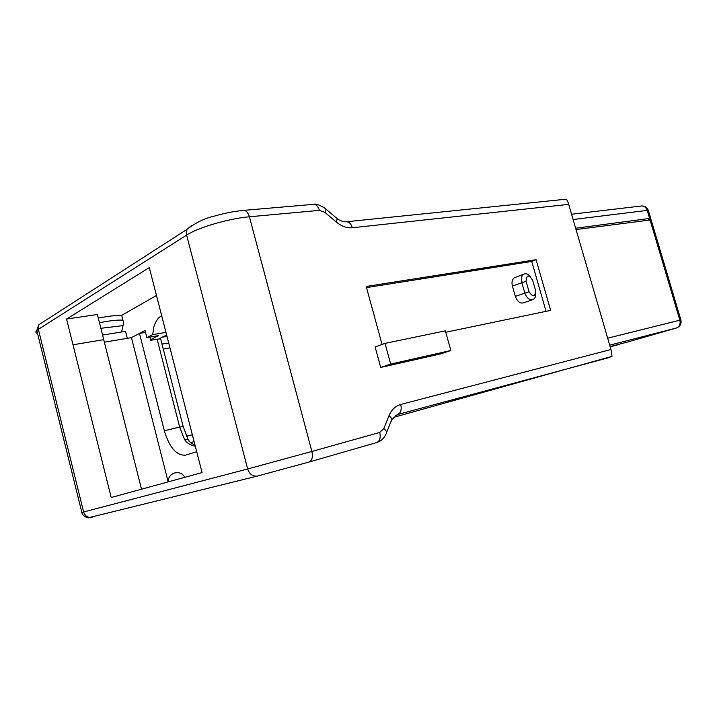 <?xml version="1.0" encoding="UTF-8"?>
<svg xmlns="http://www.w3.org/2000/svg" width="717" height="717" viewBox="0 0 717 717"><rect width="100%" height="100%" fill="white"/><g stroke="black" fill="none" stroke-linecap="round" stroke-linejoin="round"><path stroke-width="1.08" d="M66.573 319.038L149.297 267.602L202.077 472.584L111.207 497.508L66.573 319.038L97.378 314.485L103.741 339.679L73.009 344.769L103.741 339.679L141.509 489.191M104.368 342.17L131.435 337.644L139.474 333.414L164.327 430.729C169.4 447.516 176.445 455.662 185.452 455.17L196.709 451.728M390.675 364.075L385.002 343.371L375.125 346.974L380.727 367.454L390.675 364.075L450.859 350.505L445.382 330.851L385.002 343.371M546.058 311.33L531.727 261.436L366.504 287.607M522.317 282.364L521.438 280.804M515.263 277.452L514.447 277.766C512.153 279.298 511.472 282.068 512.404 286.047L515.344 296.381C517.324 301.579 520.094 303.73 523.67 302.834L532.507 299.697M149.88 337.089L150.713 340.324L157.131 339.231C160.169 338.747 161.388 338.809 160.796 339.419L183.14 426.4M168.011 481.232L131.435 337.644M192.353 434.789L186.501 436.223M145.551 332.41L139.474 333.414L145.058 330.483L146.877 337.599L158.591 335.619L150.552 339.688M195.284 446.198C190.561 445.365 187.003 443.169 184.592 439.62L179.68 427.099L164.327 430.729M380.727 367.454L440.749 353.857L450.859 350.505M395.596 415.376L398.437 414.614L395.515 415.43M393.239 417.455L612.013 356.331L610.965 349.484L568.698 204.372C567.891 201.594 567.075 199.873 566.251 199.201L565.292 199.272M382.062 344.447L366.19 286.468L536.101 259.715L550.665 310.371L445.768 332.249M676.525 327.983L626.801 342.242L676.346 328.036M610.185 346.804L617.364 344.949M626.685 342.278L610.113 346.562M618.341 344.429L617.445 344.931M169.965 347.844L163.27 349.045M680.89 319.961L651.135 219.868L576.038 229.565M531.727 261.436L536.101 259.715M535.778 293.486C535.868 296.48 534.981 298.478 533.125 299.482C529.549 300.369 526.771 298.182 524.772 292.939L521.788 282.516C520.847 278.492 521.519 275.713 523.813 274.163C526.036 273.204 528.232 274.046 530.419 276.699M535.59 290.519L532.614 280.159C528.671 274.351 526.484 274.736 526.063 281.315L529.047 291.747C533.018 297.546 535.196 297.134 535.59 290.519M189.01 441.134C188.974 439.512 187.504 439.01 184.592 439.62M156.476 295.476L121.711 315.337L123.647 322.928L123.064 325.608L100.864 328.296M123.064 325.608L121.567 331.98M99.448 322.668L107.048 321.333C114.173 320.266 119.47 319.872 122.948 320.176M162.481 337.08L167.07 336.605M648.338 219.895L650.767 218.64L649.62 218.434L575.652 228.23M168.764 343.174L161.979 344.035M166.649 334.982L158.627 339.007M165.986 332.392L152.685 334.615L146.877 337.599M102.576 335.063L125.538 331.335L127.312 338.334M152.685 334.615L153.796 327.328C153.779 326.163 157.122 317.649 160.778 316.412L161.737 315.901M121.711 315.337C116.136 315.256 108.33 316.179 98.292 318.097M650.695 218.407L648.383 210.619L647.227 210.386C646.134 207.347 644.198 205.887 641.419 205.985L571.574 214.24M81.819 512.323C80.116 512.834 80.125 512.861 81.846 512.431L83.62 511.974L38.368 329.318L36.8 330.492C35.339 331.872 35.581 332.858 37.526 333.45M194.119 441.663L190.435 442.577M188.15 439.638L183.185 426.57L179.68 427.099L157.131 339.231M391.115 421.372C392.549 419.911 391.849 418.011 389.017 415.663C391.572 409.685 395.488 405.947 400.767 404.46L610.965 349.484M609.952 357.344L397.352 414.605L391.849 419.588M397.559 414.551C400.776 413.1 401.843 409.739 400.767 404.46M309.17 461.999L376.694 442.568C380.879 441.242 383.945 438.463 385.889 434.242C387.386 432.817 386.687 430.917 383.792 428.551L389.017 415.663M41.738 322.883L38.772 324.792L36.8 330.492L81.846 512.431C82.464 516.634 88.971 518.355 88.451 517.773L257.17 476.133L309.063 462.035C312.101 460.592 313.042 457.061 311.886 451.441L379.75 432.432L383.792 428.551M309.063 462.035L376.694 442.568C379.831 441.125 380.852 437.746 379.75 432.432M308.955 462.062L257.107 476.142C252.554 476.455 249.399 474.071 247.661 468.972L311.886 451.441L249.408 216.785C229.019 218.479 197.982 227.54 186.608 235.095L38.368 329.318L38.772 324.792L186.886 229.431L186.608 235.095L247.661 468.972L83.62 511.974C84.947 515.926 87.591 517.728 91.534 517.378L92.17 517.235M91.749 517.342L89.768 517.719M568.698 204.372L352.352 227.755C346.867 228.248 341.471 226.294 336.148 221.911L324.953 212.402L319.397 210.377L249.408 216.785C248.145 212.644 246.236 210.502 243.69 210.386M609.701 345.146L676.31 328.045C679.483 326.728 680.666 324.111 679.868 320.194L680.899 319.997C681.625 323.86 680.128 326.54 676.4 328.019M649.987 219.671L679.868 320.194L607.675 338.182M526.063 281.315L512.404 286.047M529.047 291.747L515.344 296.381M565.65 199.236L346.302 221.768C349.054 221.768 351.07 223.758 352.352 227.755M336.13 217.726C337.331 217.977 337.34 219.375 336.148 221.911M191.627 225.532L186.886 229.431C195.875 222.539 205.196 218.049 214.849 215.978C225.165 213.057 234.746 211.192 243.601 210.386L313.535 204.345C316.188 204.39 318.142 206.397 319.397 210.377M325.016 208.262C326.19 208.486 326.172 209.866 324.953 212.402M160.778 316.412L161.827 316.251M160.115 338.263L160.276 338.908M573.116 219.536L647.227 210.386L649.62 218.434M386.651 432.342L391.061 421.417M184.923 477.289C182.512 473.498 179.142 472.037 174.796 472.906C170.547 474.34 168.28 477.352 167.984 481.932M523.813 274.163L514.447 277.766M189.01 441.197C192.111 443.778 194.101 445.024 194.961 444.934M346.302 221.768C342.529 222.342 337.089 218.837 336.981 218.461M324.971 208.253C319.28 204.757 315.462 203.458 313.535 204.345M336.085 217.717L325.85 209.005M648.311 210.377C647.057 207.222 644.7 205.77 641.24 206.012"/></g></svg>
